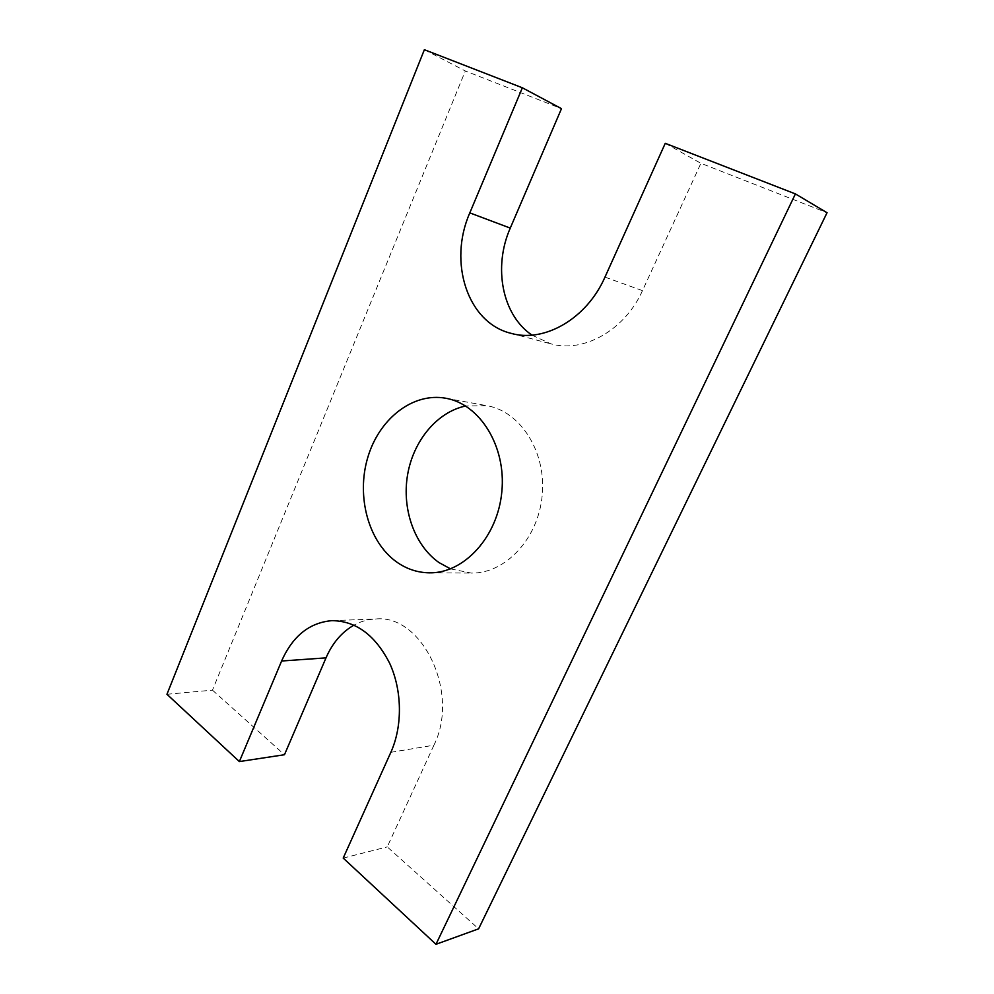<?xml version="1.0" encoding="UTF-8"?>
<svg xmlns="http://www.w3.org/2000/svg" width="994" height="994" viewBox="0 0 994 994"><rect width="100%" height="100%" fill="white"/><g stroke="black" fill="none" stroke-linecap="round" stroke-linejoin="round"><path stroke-width="0.75" stroke-dasharray="4.97 3.73" d="M424.376 49.7L465.316 70.972L561.486 108.657M166.955 694.272L212.468 690.159L465.316 70.972M212.468 690.159L284.47 754.732M390.853 752.309L433.906 745.214C460.396 692.483 421.779 613.82 375.558 619.013C367.979 619.337 360.785 621.374 353.988 625.127M433.906 745.214L387.25 846.9L478.611 928.831M343.203 858.083L387.25 846.9M665.259 143.322L700.907 163.302L827.045 212.728M531.976 335.115L550.85 343.837C583.254 353.23 624.717 330.53 642.484 290.633L700.907 163.302M450.506 568.866L471.355 573.078C505.275 573.762 538.363 538.76 542.215 495.26C546.452 451.785 520.384 411.292 486.923 405.701L465.639 405.999M604.973 277.115L642.484 290.633M331.909 620.654L375.558 619.013M511.003 333.325L550.85 343.837M429.383 572.83L471.355 573.078M445.623 398.221L486.923 405.701"/><path stroke-width="1.49" d="M435.968 944.3L795.411 193.905L827.045 212.728L478.611 928.831L435.968 944.3L343.203 858.083L390.853 752.309C402.707 726.03 402.172 690.408 389.673 663.296C375.247 635.104 355.989 620.89 331.909 620.654C309.482 622.592 292.708 636.048 281.613 661.01L239.368 761.578L166.955 694.272L424.376 49.7L522.359 87.783L561.486 108.657L510.27 228.098C492.949 267.262 502.181 315.048 531.976 335.115M239.368 761.578L284.47 754.732L326.007 657.866C332.493 642.994 341.824 632.072 353.988 625.127M522.359 87.783L469.814 212.878C447.983 262.254 467.478 322.851 511.003 333.325C544.103 342.955 586.646 318.999 604.973 277.115L665.259 143.322L795.411 193.905M396.519 561.896C406.521 569.003 417.48 572.643 429.383 572.83C463.937 573.538 497.832 536.971 501.858 491.508C506.281 446.07 479.704 403.887 445.623 398.221C412.411 392.245 378.789 419.257 367.643 457.911C356.262 496.491 368.327 541.73 396.519 561.896M465.639 405.999C436.9 412.05 413.231 440.976 407.54 475.057C401.812 509.127 414.461 545.395 439.037 562.592L450.506 568.866M281.613 661.01L326.007 657.866M469.814 212.878L510.27 228.098"/></g></svg>
